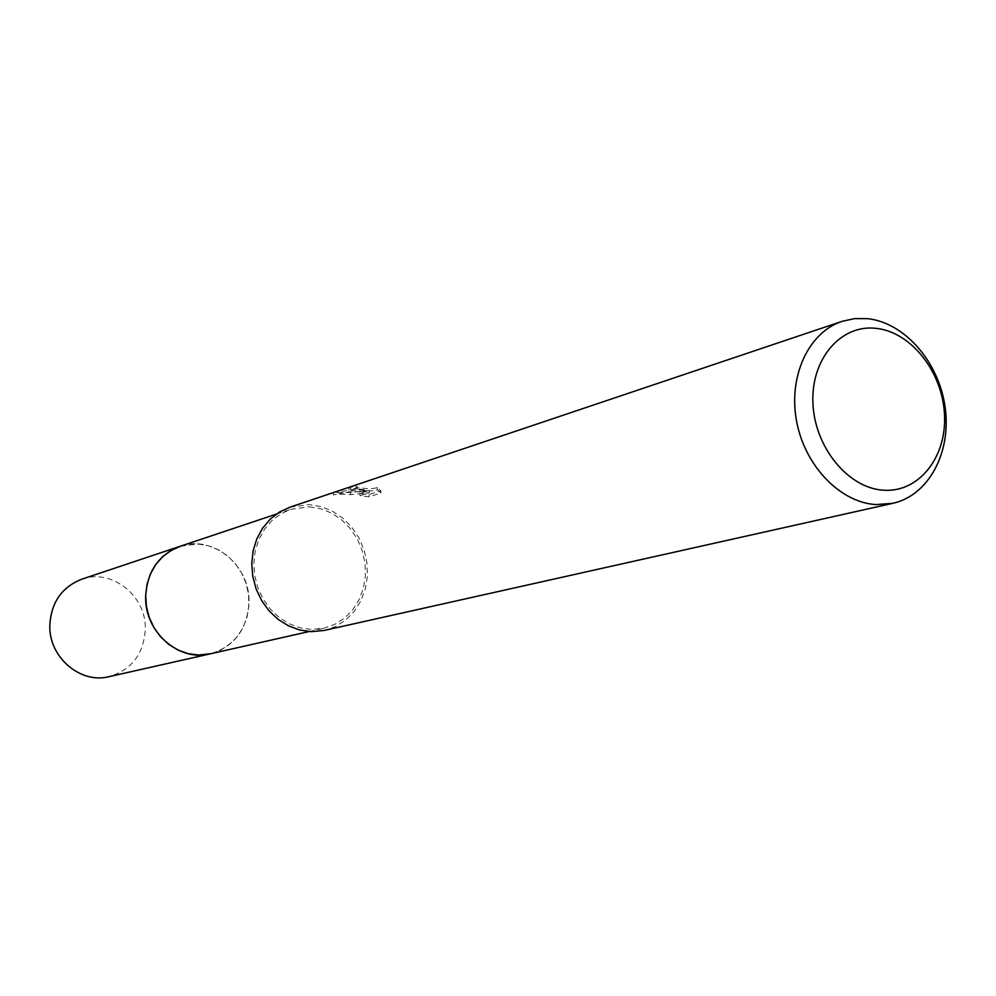 <?xml version="1.0" encoding="UTF-8"?>
<svg xmlns="http://www.w3.org/2000/svg" width="996" height="996" viewBox="0 0 996 996"><rect width="100%" height="100%" fill="white"/><g stroke="black" fill="none" stroke-linecap="round" stroke-linejoin="round"><path stroke-width="0.75" stroke-dasharray="4.98 3.74" d="M180.027 546.331L197.32 543.941L207.952 545.634L218.112 549.618L227.374 555.706L235.355 563.661L241.717 573.111L246.199 583.681L248.602 594.911L248.851 606.34L246.921 617.483L242.875 627.878L236.886 637.079L229.205 644.686L220.128 650.376L210.056 653.886M180.923 546.032L197.308 543.928L207.878 545.609L217.987 549.543L227.213 555.569L235.168 563.425L241.542 572.787L246.062 583.258L248.552 594.4L248.9 605.755L247.095 616.86L243.198 627.256L237.372 636.494L229.839 644.175L220.925 649.99L210.99 653.675M309.333 506.815L320.837 508.769L331.83 513.239L341.877 520.037L350.53 528.864L357.464 539.334L362.37 551.012L365.046 563.412L365.395 576.012L363.391 588.287L359.108 599.716L352.721 609.826L344.479 618.18L334.731 624.405L323.874 628.215L311.3 629.422L300.132 627.841L289.326 623.857L279.316 617.595L270.526 609.328L263.33 599.368L258.014 588.113L254.802 576.049L253.831 563.674L255.138 551.473L258.661 539.969L264.251 529.611L271.671 520.846L280.598 513.986L290.67 509.317L309.333 506.815M356.643 488.837L364.661 489.671L355.248 489.297L333.336 492.647L350.679 492.46L369.367 490.381L359.905 493.481L369.068 494.539L380.858 490.704L377.123 487.48C374.048 488.887 368.271 488.986 359.78 487.791L355.846 486.944L356.991 486.297L350.716 487.169L348.936 487.903L356.643 488.837M289.848 507.225L309.295 504.611L321.222 506.64L332.627 511.284L343.022 518.343L351.999 527.494L359.17 538.35L364.25 550.464L367.014 563.313L367.375 576.373L365.283 589.097L360.826 600.949L354.19 611.42L345.637 620.06L335.515 626.496L324.248 630.431M369.105 496.817L359.942 495.697L369.404 492.609L350.716 494.626C341.304 494.053 335.528 494.153 333.374 494.937L348.849 491.85L364.71 491.875L348.986 490.157L355.883 489.161C355.373 489.746 376.239 492.261 377.16 489.721L377.185 487.218M357.029 488.513L356.991 486.297M377.223 489.459L380.908 492.995L369.118 496.817L369.068 494.539M380.908 492.995L380.858 490.704M350.754 489.447L350.716 487.169M364.71 491.875L364.661 489.671M359.942 495.697L359.905 493.481M369.404 492.609L369.367 490.381M350.716 494.626L350.679 492.447M333.374 494.937L333.336 492.647M81.772 579.199C111.44 568.206 146.126 595.533 145.329 628.613C143.997 653.712 131.883 669.735 109 676.67M181.297 545.908C213.144 535.151 249.623 565.33 249.025 601.161C247.855 628.14 235.305 645.62 211.376 653.588M309.134 631.539L323.874 628.215M355.908 486.807L355.945 489.024M348.936 487.903L348.986 490.157M377.123 487.48L377.16 489.721M276.34 514.11L290.67 509.317"/><path stroke-width="1.49" d="M309.134 631.539L210.056 653.886L198.428 655.032L188.095 653.65L178.122 650.102L168.909 644.487L160.842 637.042L154.243 628.065L149.388 617.906L146.499 607.012L145.665 595.807L146.947 584.752L150.272 574.306L155.488 564.906L162.385 556.901L170.677 550.626L181.297 545.908M210.99 653.675L198.416 655.044L188.02 653.65L177.985 650.039L168.722 644.362L160.63 636.83L154.031 627.741L149.226 617.495L146.4 606.489L145.665 595.21L147.072 584.104L150.545 573.646L155.924 564.259L162.995 556.328L171.436 550.178L180.923 546.032M867.367 318.633C904.605 322.467 938.929 362.021 945.104 407.127C951.616 452.209 928.758 495.398 892.889 503.304L876.094 504.599C840.138 502.594 804.631 465.705 796.539 420.897C788.147 376.115 808.69 332.278 842.068 321.347L854.506 318.62L867.367 318.633M892.889 503.304L324.248 630.431L311.337 631.651L299.771 630.032L288.566 625.911L278.195 619.437L269.094 610.872L261.624 600.563L256.109 588.91L252.772 576.423L251.764 563.587L253.096 550.95L256.744 539.023L262.521 528.303L270.177 519.202L279.415 512.081L289.848 507.225L842.068 321.347M875.895 328.319C910.929 331.755 942.565 371.894 944.494 414.436C946.947 457.015 918.922 492.771 883.564 490.206C848.243 488.301 814.566 447.266 812.935 403.206C810.781 359.095 840.848 324.235 875.895 328.319M211.376 653.588L109 676.67C80.452 684.128 48.978 657.36 49.8 625.762C50.983 602.717 61.64 587.204 81.772 579.199L276.34 514.11M210.044 653.911C179.218 661.991 144.93 632.298 145.64 597.438C146.786 572.028 158.239 554.984 180.002 546.318"/></g></svg>
